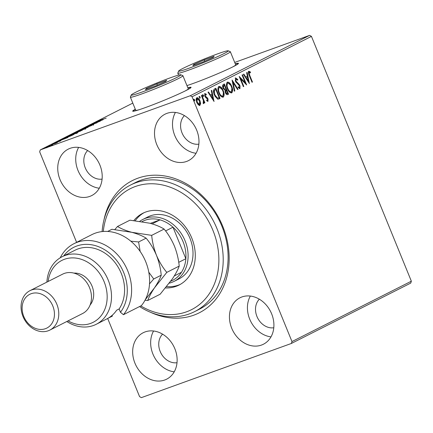 <?xml version="1.0" encoding="UTF-8"?>
<svg xmlns="http://www.w3.org/2000/svg" width="433" height="433" viewBox="0 0 433 433"><rect width="100%" height="100%" fill="white"/><g stroke="black" fill="none" stroke-linecap="round" stroke-linejoin="round"><path stroke-width="0.65" d="M103.958 219.98A74.097 60.295 63.2 0 1 137.873 178.201A74.097 60.295 63.2 0 1 222.676 226.156A74.097 60.295 63.2 0 1 193.773 315.175A74.097 60.295 63.2 0 1 150.679 312.35M194.574 311.646L199.478 309.167A70.942 57.73 -116.8 0 0 220.5 222.973A70.942 57.73 -116.8 0 0 140.698 180.285A70.942 57.73 -116.8 0 0 135.437 182.558L130.533 185.037A70.942 57.73 63.2 0 1 223.082 255.216A70.942 57.73 63.2 0 1 194.574 311.646A70.942 57.73 63.2 0 1 139.561 306.548M187.17 85.545A28.378 1.635 -22.2 0 1 186.959 85.604A31.528 1.813 -22.2 0 0 192.945 83.542A31.528 1.813 -22.2 0 0 223.298 71.299A31.528 1.813 -22.2 0 0 238.491 63.353A31.528 1.813 -22.2 0 0 235.271 63.813M238.437 63.548A31.528 1.813 -22.2 0 0 235.39 64.106M135.307 109.246A31.528 1.813 -22.2 0 0 132.687 111.167A31.528 1.813 -22.2 0 0 145.526 107.525A31.528 1.813 -22.2 0 0 175.874 95.282A31.528 1.813 -22.2 0 0 191.072 87.342A31.528 1.813 -22.2 0 0 187.852 87.802M191.018 87.531A31.528 1.813 -22.2 0 0 187.971 88.094M164.713 380.012A26.012 21.168 -116.8 0 0 166.64 379.178A26.012 21.168 -116.8 0 0 174.347 347.575A26.012 21.168 -116.8 0 0 145.087 331.922A26.012 21.168 -116.8 0 0 143.161 332.755A26.012 21.168 -116.8 0 0 135.453 364.359A26.012 21.168 -116.8 0 0 164.713 380.012M186.558 161.455A26.012 21.168 -116.8 0 0 188.485 160.621A26.012 21.168 -116.8 0 0 196.192 129.018A26.012 21.168 -116.8 0 0 166.932 113.365A26.012 21.168 -116.8 0 0 165.005 114.198A26.012 21.168 -116.8 0 0 157.298 145.802A26.012 21.168 -116.8 0 0 186.558 161.455M89.783 196.403A26.012 21.168 -116.8 0 0 91.715 195.57A26.012 21.168 -116.8 0 0 99.422 163.966A26.012 21.168 -116.8 0 0 70.162 148.313A26.012 21.168 -116.8 0 0 68.23 149.147A26.012 21.168 -116.8 0 0 60.523 180.75A26.012 21.168 -116.8 0 0 89.783 196.403M261.483 345.063A26.012 21.168 -116.8 0 0 263.416 344.23A26.012 21.168 -116.8 0 0 271.123 312.626A26.012 21.168 -116.8 0 0 241.863 296.973A26.012 21.168 -116.8 0 0 239.931 297.807A26.012 21.168 -116.8 0 0 232.223 329.41A26.012 21.168 -116.8 0 0 261.483 345.063M200.76 308.128A70.942 57.73 -116.8 0 0 202.682 307.387M199.737 105.522L198.271 104.813L196.761 102.377C195.889 100.272 195.9 98.719 196.809 97.728C198.076 97.62 199.137 98.627 199.986 100.748L200.641 103.606L199.835 105.495M201.854 95.336L204.896 102.789L204.452 103.011L204.008 101.912L203.743 103.53L203.304 103.444L203.191 102.545L203.407 100.656L201.41 95.558L201.854 95.336M207.916 101.403L206.714 100.743L206.714 99.974L207.596 100.472L207.613 99.254L205.491 97.322L204.879 96.245L204.928 93.62L206.243 94.172L206.276 94.989L205.35 94.508L205.302 95.98L207.429 97.918L208.04 98.995L207.948 101.392M206.714 100.57L207.596 100.472M204.928 94.665L205.388 94.497L204.869 94.686L204.657 95.596M219.141 97.631L219.547 98.621L217.647 99.206L214.373 94.995C213.106 92.088 213.16 90.059 214.535 88.917L215.867 88.245L220.029 98.443L218.67 99.097M227.368 94.681L227.731 94.551C226.827 94.914 226.042 94.291 225.382 92.689L225.03 90.248L223.065 88.099C222.383 86.411 222.438 85.214 223.233 84.516L224.375 83.937L228.537 94.14L227.558 94.627M232.083 80.04L238.08 89.317L237.598 89.555L233.051 82.524L234.816 90.968L234.334 91.206L232.083 80.04M242.058 74.996L242.502 74.774L246.664 84.971L240.699 78.811L243.801 86.421L243.362 86.643L239.2 76.441L245.159 82.584L242.058 74.996M248.796 71.272L250.355 71.905L250.453 72.798L249.229 72.316L249.689 75.255L252.461 82.043L252.017 82.265L249.208 75.374C248.277 73.615 248.141 72.246 248.796 71.272L248.878 71.239M249.576 72.316L248.742 72.49L248.574 73.691M132.801 103.114L40.28 149.91L190.271 95.742L309.638 35.365L311.446 36.383L411.35 281.196L410.733 283.09L291.366 343.466L141.374 397.635L139.567 396.617L107.682 318.477M311.446 36.383L192.079 96.759L291.983 341.572L411.35 281.196M249.451 83.564L243.378 74.33L243.86 74.086L245.782 77.058L247.389 76.246L246.642 72.679L247.124 72.435L249.37 83.591M235.606 77.945L237.798 79.526L237.652 80.224L236.061 78.974L235.969 81.106L239.14 84.348L240.001 85.788L239.952 88.684L238.139 87.515L238.231 86.714L239.53 87.634L239.579 86.053L235.525 81.317L235.687 77.913M238.155 87.358L239.011 87.823L239.53 87.634M231.46 92.938L231.758 92.83C229.983 92.965 228.51 91.558 227.341 88.597C226.123 85.702 226.123 83.542 227.347 82.124C229.1 82.01 230.556 83.407 231.725 86.324C232.943 89.214 232.954 91.385 231.758 92.83L231.59 92.9M222.946 97.241L223.244 97.133C221.474 97.273 220.002 95.861 218.827 92.906C217.615 90.004 217.615 87.845 218.833 86.427C220.586 86.313 222.048 87.715 223.212 90.627C224.429 93.523 224.44 95.688 223.244 97.133L223.076 97.203M214.086 101.452L208.013 92.218L208.495 91.975L210.416 94.946L212.024 94.134L211.277 90.567L211.759 90.324L214.005 101.479M203.537 95.347L203.521 96.38L202.806 95.72L202.828 94.681L203.537 95.347L203.055 95.52L203.034 96.559M200.165 97.057L200.143 98.091L199.429 97.425L199.451 96.391L200.165 97.057L199.678 97.23L199.662 98.264M194.661 99.839L194.639 100.873L193.93 100.207L193.946 99.173L194.661 99.839L194.179 100.012L194.157 101.046M76.609 242.345L39.663 151.804L40.28 149.91M52.799 144.833L46.185 147.258L52.588 144.947M45.768 147.523L46.25 147.431M55.7 143.312L51.283 144.698L57.47 142.462L55.819 143.28M60.631 140.877L54.304 143.15L60.853 140.741M59.862 141.223L59.435 141.255M54.06 143.307L54.342 143.253M55.11 142.852L55.592 142.82M64.068 138.528L65.296 137.607L73.762 134.549L65.903 137.9C63.391 138.814 62.747 138.944 63.965 138.279L63.207 138.728M73.805 133.304L82.275 130.246L73.848 133.407M72.262 134.133L72.722 134.035M81.512 129.407L91.812 125.418L83.52 128.688L88.072 127.313L81.512 129.407M91.487 124.358L100.396 121.078L91.222 124.807L97.095 122.75L88.63 125.808L97.788 122.084L91.487 124.358M98.989 120.661L106.193 118.144L98.118 120.975L100.602 119.952L98.848 120.747L99.087 121.332M97.82 121.159L98.161 121.088M234.708 62.428L309.638 35.365M103.184 119.665L92.808 123.692L98.199 121.359L96.554 121.797L103.184 119.665M85.826 127.318L93.793 124.45L84.922 127.648L88.132 126.355L85.61 127.454L85.848 128.038M92.96 124.828L92.44 124.856M84.619 127.843L84.976 127.778M83.288 129.115C85.734 128.228 86.508 128.054 85.599 128.596L78.925 131.329C76.479 132.217 75.726 132.379 76.663 131.827L83.309 129.175M86.107 128.265L85.599 128.596M76.132 132.168L76.76 132.054M74.774 133.418C77.22 132.53 77.994 132.357 77.09 132.899L70.411 135.632C67.965 136.519 67.212 136.687 68.154 136.13L74.801 133.478M77.599 132.574L77.09 132.899M67.618 136.471L68.246 136.357M67.819 137.553L57.443 141.58L62.834 139.247L61.188 139.686L67.819 137.553M53.302 143.848L53.611 143.707M52.539 144.146L52.214 144.254M49.925 145.553L50.239 145.412M49.162 145.856L48.842 145.964M44.426 148.335L44.734 148.194M43.663 148.638L43.338 148.746M162.575 334.157A16.551 13.472 -116.8 0 0 160.87 352.949A16.551 13.472 -116.8 0 0 177.016 362.708M184.42 115.6A16.551 13.472 -116.8 0 0 182.71 134.392A16.551 13.472 -116.8 0 0 198.861 144.151M87.65 150.549A16.551 13.472 -116.8 0 0 85.94 169.341A16.551 13.472 -116.8 0 0 102.085 179.1M259.351 299.208A16.551 13.472 -116.8 0 0 257.64 318.001A16.551 13.472 -116.8 0 0 273.786 327.759M192.079 96.759L190.271 95.742M291.366 343.466L291.983 341.572M250.344 296.058A26.012 21.168 -116.8 0 0 250.772 321.475A26.012 21.168 -116.8 0 0 270.993 336.879M78.644 147.399A26.012 21.168 -116.8 0 0 79.071 172.816A26.012 21.168 -116.8 0 0 99.292 188.225M175.414 112.45A26.012 21.168 -116.8 0 0 175.841 137.867A26.012 21.168 -116.8 0 0 196.062 153.271M153.569 331.007A26.012 21.168 -116.8 0 0 154.002 356.424A26.012 21.168 -116.8 0 0 174.218 371.828M135.426 109.533A31.528 1.813 -22.2 0 0 132.855 111.27M97.647 121.76L101.106 120.423L97.669 121.808M79.391 131.156L85.112 128.655L85.35 129.24M84.749 129.002L82.849 129.337L77.55 131.502L77.117 131.784L77.355 132.363M77.55 131.502C76.776 131.957 77.383 131.821 79.369 131.102M80.511 131.01L78.027 131.876L80.543 131.091M78.497 131.913L78.027 131.876M77.161 132.189L73.734 133.467C73.015 133.824 73.155 133.829 74.157 133.472L77.231 132.357M74.178 133.526L74.157 133.472C73.155 133.829 73.015 133.824 73.734 133.467M70.877 135.464L76.603 132.963L76.841 133.548M76.235 133.304L74.341 133.64L69.036 135.81L68.609 136.086L68.847 136.671M69.036 135.81C68.268 136.265 68.874 136.13 70.855 135.41M72.495 135.188L65.724 137.515L64.29 138.273L64.49 138.901M70.687 136.022L72.457 135.085M66.363 137.732L70.66 135.957M64.29 138.273L66.341 137.678M62.282 139.648L65.74 138.311L62.303 139.697M48.215 146.76L52.101 145.05L52.339 145.629M51.857 145.288L46.943 146.987L46.661 147.166L46.899 147.75M46.943 146.987L48.187 146.706M251.995 82.21L252.461 82.043M248.315 71.445L249.873 72.078L250.355 71.905M249.873 72.078L249.917 72.473M249.094 72.49L248.742 72.49L249.094 72.49M243.411 74.314L245.3 77.231L245.782 77.058M246.653 72.674L248.726 82.595M247.627 77.383L245.912 78.184L247.93 81.296L248.412 81.123L247.627 77.383L246.399 78.01L248.412 81.123M245.912 78.184L246.399 78.01M245.138 82.589L245.792 84.197M240.234 78.979L240.699 78.811M243.341 86.589L243.801 86.421M239.579 77.377L244.672 82.757L245.159 82.584M235.119 78.119L237.316 79.699L237.798 79.526M235.579 79.152L235.276 80.598M235.509 81.274L235.969 81.106M235.736 81.783L236.039 82.21L236.521 82.037M236.039 82.21L238.659 84.522L239.14 84.348M238.659 84.522L239.519 85.961L240.001 85.788M239.768 86.697L239.628 88.738M239.011 87.823L239.471 87.655M232.245 81.22L237.593 89.49L238.08 89.317M234.816 90.968L234.323 91.147L232.564 82.698L233.051 82.524M231.26 86.492L231.725 86.324M231.866 88.413L231.357 92.954M227.255 82.178L230.697 85.323M227.525 83.255L226.74 86.8M227.866 89.75L230.719 92.013L231.108 91.866M227.78 88.375C228.711 90.724 229.891 91.861 231.309 91.791C232.272 90.621 232.267 88.873 231.287 86.551C230.356 84.218 229.192 83.087 227.785 83.163C226.795 84.3 226.795 86.037 227.78 88.375L227.32 88.543M230.719 92.013L231.309 91.791M223.915 84.17L224.343 85.214M225.891 89.009L226.318 90.053M227.655 93.328L228.056 94.313L228.537 94.14M228.056 94.313L227.32 94.686M223.304 88.619L224.456 89.523L225.203 89.29M224.456 89.523L225.912 89.003L224.364 85.209L223.379 85.637L222.8 87.342M225.598 93.171L227.016 93.62M225.349 92.613L225.815 92.446L227.217 93.55L227.671 93.317L226.34 90.048L225.631 90.335L225.068 91.693M226.627 93.766L227.217 93.55M225.631 90.335L226.113 90.161L225.815 92.446M223.044 88.04L223.504 87.872L224.938 89.35L225.69 89.111M223.379 85.637L223.861 85.463L223.504 87.872M224.364 85.209L223.861 85.463M222.746 90.795L223.212 90.627M223.358 92.722L222.849 97.257M218.741 86.481L222.183 89.626M219.017 87.558L218.227 91.103M219.358 94.058L222.205 96.321L222.6 96.169M219.271 92.684C220.202 95.027 221.377 96.164 222.8 96.099C223.764 94.93 223.753 93.182 222.773 90.854C221.848 88.521 220.678 87.396 219.277 87.466C218.286 88.603 218.281 90.345 219.271 92.684L218.806 92.851M222.205 96.321L222.8 96.099M215.407 88.478L215.834 89.523M219.547 98.621L220.029 98.443M214.925 96.207L217.003 98.296L219.163 97.62L215.851 89.512L214.308 90.611L214.811 94.778L217.49 98.123L218.351 97.993M215.851 89.512L213.826 90.784L213.756 93.176M217.003 98.296L217.49 98.123M214.351 94.946L214.811 94.778M213.826 90.784L214.308 90.611M208.046 92.202L209.935 95.119L210.416 94.946M211.288 90.562L213.361 100.483M212.262 95.271L210.546 96.072L212.56 99.184L213.047 99.011L212.262 95.271L211.033 95.899L213.047 99.011M210.546 96.072L211.033 95.899M204.446 93.793L206.243 94.172M204.841 96.148L205.302 95.98M204.82 96.158L205.215 96.813L205.697 96.64M205.215 96.813L205.994 97.344L206.481 97.171M205.994 97.344L206.942 98.091L207.429 97.918M206.942 98.091L207.553 99.168M207.575 99.162L208.04 98.995M207.753 99.747L207.694 101.403M202.341 94.859L203.055 95.52M203.109 99.779L203.986 101.923L203.64 102.047M204.43 102.957L204.896 102.789M203.521 102.085L203.256 103.704M198.969 96.564L199.678 97.23M199.965 102.329L200.154 103.785L200.641 103.606M200.154 103.785L199.472 105.62M196.685 97.804L199.093 100.034M199.526 100.916L199.986 100.748M196.842 98.762L196.29 100.894M197.156 103.233L199.028 104.732L199.456 104.575M197.199 102.15L199.586 104.526L199.548 100.965L197.183 98.643L197.199 102.15L196.734 102.318M199.028 104.732L199.586 104.526M193.464 99.346L194.179 100.012M140.785 305.925A67.792 55.164 -116.8 0 0 218.757 255.735A67.792 55.164 -116.8 0 0 162.169 184.896A67.792 55.164 -116.8 0 0 103.298 231.471M174.12 281.358L179.024 278.879A34.683 28.226 -116.8 0 0 192.961 251.286A34.683 28.226 -116.8 0 0 147.718 216.982L142.809 219.461A34.683 28.226 63.2 0 1 145.38 218.351A34.683 28.226 63.2 0 1 184.393 239.222A34.683 28.226 63.2 0 1 174.12 281.358A34.683 28.226 63.2 0 1 171.549 282.468A34.683 28.226 63.2 0 1 169.303 283.155M144.016 212.711A40.199 32.713 -116.8 0 0 135.258 220.684M133.862 220.532A40.199 32.713 63.2 0 1 142.771 213.296A40.199 32.713 63.2 0 1 195.218 253.061A40.199 32.713 63.2 0 1 179.062 285.044A40.199 32.713 63.2 0 1 165.514 287.945M102.096 231.585A70.942 57.73 63.2 0 1 130.533 185.037M166.591 286.624A40.199 32.713 -116.8 0 0 180.274 284.389M170.759 281.19A33.108 26.943 -116.8 0 0 181.438 272.33A33.108 26.943 -116.8 0 0 185.854 258.723L172.989 227.201A33.108 26.943 -116.8 0 0 160.026 219.867A33.108 26.943 -116.8 0 0 145.158 220.224A33.108 26.943 -116.8 0 0 142.084 221.609M139.832 221.263A34.683 28.226 63.2 0 1 142.809 219.461M152.129 223.866L160.026 219.867L150.354 223.363M178.732 262.328L185.854 258.723A33.108 26.943 -116.8 0 0 172.989 227.201L165.579 230.946M181.438 272.33L174.288 275.945M141.423 305.606A44.144 35.923 -116.8 0 0 141.25 253.089A44.144 35.923 -116.8 0 0 95.211 233.181A44.144 35.923 -116.8 0 0 91.937 234.594L73.951 243.692A44.144 35.923 63.2 0 1 122.052 260.368A44.144 35.923 63.2 0 1 123.437 314.704L141.423 305.606M68.057 320.875A34.683 28.226 -116.8 0 0 90.605 323.408A34.683 28.226 -116.8 0 0 104.136 281.742A34.683 28.226 -116.8 0 0 64.441 259.291A34.683 28.226 -116.8 0 0 48.133 281.482M46.883 282.116A37.833 30.792 63.2 0 1 62.081 256.764A37.833 30.792 63.2 0 1 64.885 255.551A37.833 30.792 63.2 0 1 107.449 278.316A37.833 30.792 63.2 0 1 96.234 324.285A37.833 30.792 63.2 0 1 93.431 325.497A37.833 30.792 63.2 0 1 66.806 321.508M49.876 330.07L82.579 313.53A22.072 17.959 -116.8 0 0 89.122 286.711A22.072 17.959 -116.8 0 0 64.295 273.434A22.072 17.959 -116.8 0 0 62.655 274.138L29.953 290.678A22.072 17.959 63.2 0 1 31.587 289.975A22.072 17.959 63.2 0 1 56.414 303.257A22.072 17.959 63.2 0 1 49.876 330.07A22.072 17.959 63.2 0 1 48.242 330.774A22.072 17.959 63.2 0 1 23.414 317.497A22.072 17.959 63.2 0 1 29.953 290.678M31.144 293.715A18.917 15.393 -116.8 0 0 23.766 316.442A18.917 15.393 -116.8 0 0 45.416 328.69A18.917 15.393 -116.8 0 0 52.794 305.958A18.917 15.393 -116.8 0 0 31.144 293.715M123.437 314.704L120.471 312.274L119.118 308.951A37.833 30.792 -116.8 0 0 116.591 264.731A37.833 30.792 -116.8 0 0 77.967 248.937A37.833 30.792 -116.8 0 0 75.163 250.144L62.081 256.764M94.351 325.145L95.265 324.755M107.817 318.401L112.391 316.09L112.098 315.376M60.219 257.808A44.144 35.923 63.2 0 1 73.951 243.692M120.471 312.274A40.989 33.357 -116.8 0 0 112.802 256.141A40.989 33.357 -116.8 0 0 63.716 255.935M119.118 308.951L116.661 310.196A37.833 30.792 63.2 0 1 106.864 318.91L96.234 324.285M90.086 305.032A18.917 15.393 -116.8 0 0 91.26 284.405A18.917 15.393 -116.8 0 0 73.946 273.126M145.001 300.253L147.74 300.497C148.968 296.995 151.214 292.778 154.484 287.842L166.797 272.373C162.705 267.491 159.263 261.792 156.459 255.275C153.915 248.721 152.324 242.079 151.691 235.357L131.827 232.315C125.911 230.692 121.143 228.738 117.527 226.459L114.853 229.533M117.527 226.459L129.949 220.175L149.813 223.217C155.728 224.841 160.491 226.795 164.112 229.073C168.204 233.955 171.647 239.66 174.45 246.177C176.994 252.731 178.585 259.367 179.219 266.089C177.99 269.591 175.744 273.808 172.475 278.744L160.161 294.213L147.74 300.497M166.797 272.373L179.219 266.089M151.691 235.357L164.112 229.073M107.66 231.449L111.958 229.274L131.827 232.315C137.748 233.944 142.517 235.893 146.127 238.172C150.219 243.054 153.661 248.753 156.459 255.275C159.008 261.83 160.6 268.465 161.233 275.188C160.004 278.69 157.753 282.906 154.484 287.842L145.277 299.728M140.146 251.432L138.609 241.971L130.804 241.17M149.515 283.869L153.715 278.993L148.795 272.211M153.715 278.993L161.233 275.188M138.609 241.971L146.127 238.172M169.947 77.945A26.803 1.543 -22.2 0 0 144.784 88.067A26.803 1.543 -22.2 0 0 131.242 95A26.803 1.543 -22.2 0 0 142.148 92.002A26.803 1.543 -22.2 0 0 168.572 81.323A26.803 1.543 -22.2 0 0 180.788 74.785A26.803 1.543 -22.2 0 0 169.947 77.945M180.788 74.785L182.84 75.64A28.378 1.635 157.8 0 1 182.915 75.71A28.378 1.635 157.8 0 1 169.243 82.86A28.378 1.635 157.8 0 1 141.927 93.874A28.378 1.635 157.8 0 1 130.371 97.154A28.378 1.635 157.8 0 1 130.382 97.046L131.242 95M130.371 97.154L135.724 110.269A28.378 1.635 -22.2 0 0 139.751 109.527M184.875 91.114A28.378 1.635 -22.2 0 0 188.268 88.825L182.915 75.71M155.214 86.102L145.439 89.636L146.273 88.505L156.887 83.845L166.662 80.316L165.828 81.442L155.214 86.102M157.282 85.198L156.887 83.845M147.258 88.976L146.273 88.505M217.366 53.957A26.803 1.543 -22.2 0 0 192.203 64.084A26.803 1.543 -22.2 0 0 178.661 71.017A26.803 1.543 -22.2 0 0 189.573 68.019A26.803 1.543 -22.2 0 0 215.991 57.335A26.803 1.543 -22.2 0 0 228.207 50.796A26.803 1.543 -22.2 0 0 217.366 53.957M228.207 50.796L230.259 51.651A28.378 1.635 157.8 0 1 230.34 51.722A28.378 1.635 157.8 0 1 216.662 58.872A28.378 1.635 157.8 0 1 189.345 69.892A28.378 1.635 157.8 0 1 177.79 73.166A28.378 1.635 157.8 0 1 177.801 73.063L178.661 71.017M232.299 67.126A28.378 1.635 -22.2 0 0 235.687 64.836L230.34 51.722M202.633 62.119L192.858 65.648L193.692 64.517L204.306 59.857L214.081 56.328L213.247 57.459L202.633 62.119M204.701 61.21L204.306 59.857M194.677 64.993L193.692 64.517M249.229 75.423L249.689 75.255M237.43 83.472L237.912 83.293M214.898 89.929L215.38 89.755M93.095 124.661L93.328 125.24M77.583 132.13L77.821 132.714M73.253 133.743L73.491 134.327M54.975 142.939L55.213 143.523M249.273 72.295L248.791 72.473M225.344 89.268L224.857 89.442M207.575 100.483L207.093 100.656M177.79 73.166L178.585 75.115"/></g></svg>
